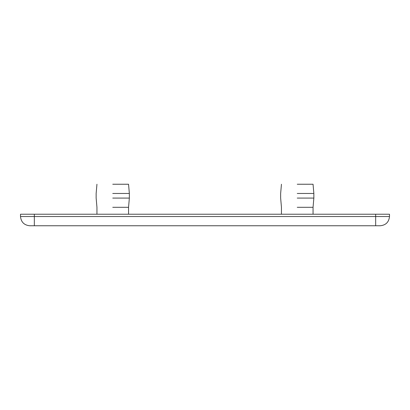 <?xml version="1.0" encoding="UTF-8"?>
<svg xmlns="http://www.w3.org/2000/svg" width="410" height="410" viewBox="0 0 410 410"><rect width="100%" height="100%" fill="white"/><g stroke="black" fill="none" stroke-linecap="round" stroke-linejoin="round"><path stroke-width="0.61" d="M112.75 184.244L128.55 184.244L112.75 184.244M112.75 193.469L129.355 193.469L112.75 193.469M112.75 198.081L129.355 198.081L112.75 198.081M112.75 207.306L128.55 207.306L112.75 207.306M297.25 184.244L313.05 184.244L297.25 184.244M297.25 193.469L313.855 193.469L297.25 193.469M297.25 198.081L313.855 198.081L297.25 198.081M297.25 207.306L313.05 207.306L297.25 207.306M389.5 216.531C388.916 222.097 385.841 225.172 380.275 225.756L29.725 225.756C24.159 225.172 21.084 222.097 20.5 216.531L20.5 214.225L389.5 214.225L389.5 216.531L20.5 216.531M34.337 225.756L34.337 214.225M375.662 225.756L375.662 214.225M128.55 214.225L128.55 207.306L129.355 198.081L129.355 193.469L128.55 184.244M96.95 214.225L96.95 207.306L96.145 198.081L96.145 193.469L96.95 184.244M313.05 214.225L313.05 207.306L313.855 198.081L313.855 193.469L313.05 184.244M281.45 214.225L281.45 207.306L280.645 198.081L280.645 193.469L281.45 184.244"/></g></svg>
